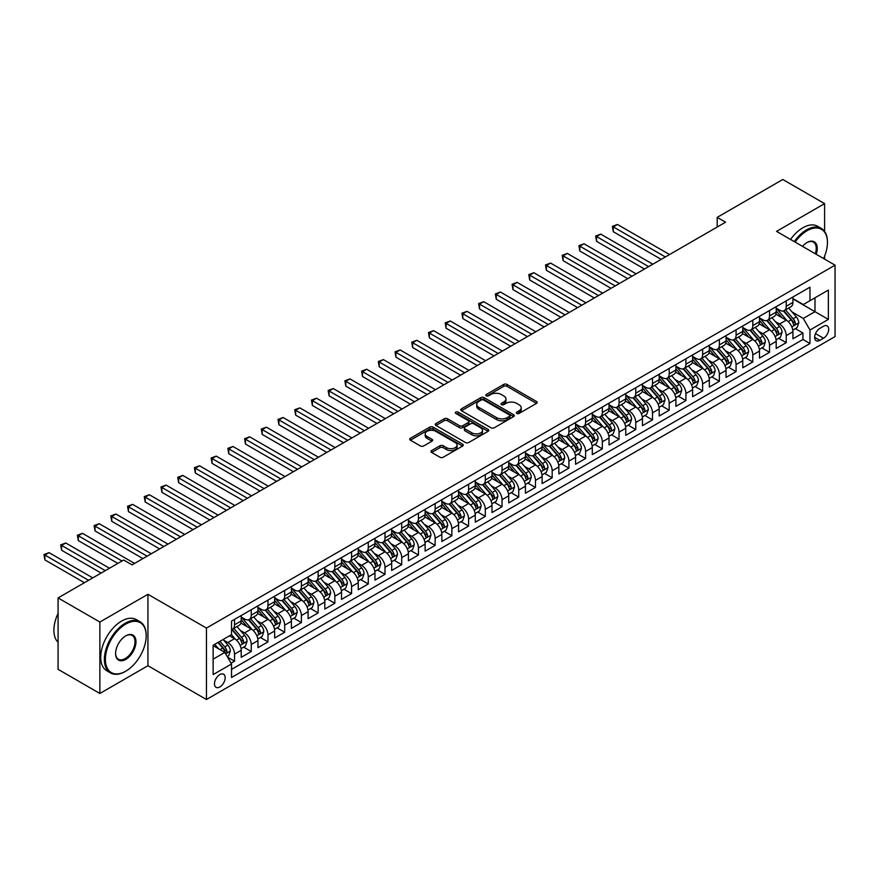 <?xml version="1.0" encoding="UTF-8"?>
<svg xmlns="http://www.w3.org/2000/svg" width="879" height="879" viewBox="0 0 879 879"><rect width="100%" height="100%" fill="white"/><g stroke="black" fill="none" stroke-linecap="round" stroke-linejoin="round"><path stroke-width="1.32" d="M516.786 413.438A1.626 0.934 0 0 0 519.082 413.438L536.52 403.373A2.318 1.34 0 0 0 537.201 402.428A2.318 1.34 0 0 0 536.52 401.483L506.974 384.431A2.318 1.34 0 0 0 503.7 384.431L486.263 394.495A1.626 0.934 0 0 0 485.79 395.154A1.626 0.934 0 0 0 486.263 395.825A1.626 0.934 0 0 0 488.559 395.825L490.812 394.517A7.428 4.285 0 0 1 501.316 394.517L503.777 395.935A7.428 4.285 0 0 1 505.952 398.967A7.428 4.285 0 0 1 503.777 402L501.524 403.307A1.626 0.934 0 0 0 501.052 403.966A1.626 0.934 0 0 0 501.524 404.637A1.626 0.934 0 0 0 503.821 404.637L506.073 403.329A7.428 4.285 0 0 1 516.577 403.329L519.039 404.747A7.428 4.285 0 0 1 521.214 407.779A7.428 4.285 0 0 1 519.039 410.812L516.786 412.119A1.626 0.934 0 0 0 516.314 412.778A1.626 0.934 0 0 0 516.786 413.438L516.786 412.119M219.827 686.96A7.57 4.373 120 0 0 224.771 680.291A7.57 4.373 120 0 0 223.607 674.226A7.57 4.373 120 0 0 219.827 674.6A7.57 4.373 120 0 0 214.883 681.269A7.57 4.373 120 0 0 216.036 687.334A7.57 4.373 120 0 0 219.827 686.96M431.655 450.553A2.318 1.34 0 0 0 430.974 451.509A2.318 1.34 0 0 0 431.655 452.454L439.95 457.234A2.318 1.34 0 0 0 443.225 457.234L462.596 446.06A2.318 1.34 0 0 0 463.266 445.115A2.318 1.34 0 0 0 462.596 444.159L433.05 427.106A2.318 1.34 0 0 0 429.776 427.106L410.405 438.291A2.318 1.34 0 0 0 409.724 439.236A2.318 1.34 0 0 0 410.405 440.181L420.415 445.961A2.318 1.34 0 0 0 423.7 445.961L431.985 441.181A2.318 1.34 0 0 0 432.666 440.236A2.318 1.34 0 0 0 431.985 439.28L427.018 436.413A6.208 3.582 0 0 1 425.205 433.885A6.208 3.582 0 0 1 429.04 430.567A6.208 3.582 0 0 1 435.797 431.347L455.245 442.576A6.208 3.582 0 0 1 457.069 445.115A6.208 3.582 0 0 1 453.234 448.422A6.208 3.582 0 0 1 446.466 447.642L443.225 445.774A2.318 1.34 0 0 0 439.95 445.774L431.655 450.553L431.655 452.454M147.936 594.292L99.876 622.046L58.08 597.918L58.08 669.337L99.876 693.476L147.936 665.722L206.455 699.508L206.455 628.078L147.936 594.292L147.936 665.722M824.601 231.441L824.601 203.631L776.542 231.375L835.05 265.161L206.455 628.078M824.601 203.631L782.804 179.492L717.187 217.377L717.187 227.035M58.08 597.918L123.697 560.033L132.059 564.856L725.549 222.211L717.187 217.377M490.976 427.776A2.318 1.34 0 0 0 494.262 427.776L513.622 416.591A2.318 1.34 0 0 0 514.303 415.646A2.318 1.34 0 0 0 513.622 414.701L484.087 397.649A2.318 1.34 0 0 0 480.802 397.649L461.442 408.823A2.318 1.34 0 0 0 460.761 409.768A2.318 1.34 0 0 0 461.442 410.724L490.976 427.776M456.432 413.789A1.626 0.934 0 0 1 458.08 414.02L458.08 412.097L488.109 429.435A2.318 1.34 0 0 1 488.79 430.38A2.318 1.34 0 0 1 488.109 431.325L468.749 442.5A2.318 1.34 0 0 1 465.463 442.5L435.929 425.447L435.929 423.557A2.318 1.34 0 0 0 435.248 424.502A2.318 1.34 0 0 0 435.929 425.447M435.929 423.557L444.214 418.767A2.318 1.34 0 0 1 447.499 418.767L459.475 425.689A2.318 1.34 0 0 0 462.75 425.689L468.254 422.513A2.318 1.34 0 0 0 468.936 421.568A2.318 1.34 0 0 0 468.254 420.623L455.783 413.416A1.626 0.934 0 0 1 455.3 412.756A1.626 0.934 0 0 1 456.311 411.888A1.626 0.934 0 0 1 458.08 412.097M231.067 663.184L234.539 661.184L227.595 657.184M223.651 640.132L227.848 642.56A9.46 5.461 60 0 1 234.539 654.141L241.22 650.273L241.22 657.327L251.251 651.537L243.648 647.142M240.374 630.485L244.571 632.902A9.46 5.461 60 0 1 251.251 644.483L257.943 640.626L257.943 647.669L267.974 641.879L260.371 637.484M257.086 620.827L261.283 623.255A9.46 5.461 60 0 1 267.974 634.836L274.655 630.979L274.655 638.022L284.686 632.232L277.083 627.837M273.808 611.18L278.006 613.597A9.46 5.461 60 0 1 284.686 625.178L291.378 621.321L291.378 628.364L301.409 622.574L293.806 618.19M290.52 601.522L294.718 603.95A9.46 5.461 60 0 1 301.409 615.531L308.1 611.674L308.1 618.717L318.132 612.927L310.518 608.532M307.243 591.875L311.441 594.292A9.46 5.461 60 0 1 318.132 605.884L324.812 602.016L324.812 609.059L334.844 603.269L327.241 598.885M323.955 582.217L328.153 584.645A9.46 5.461 60 0 1 334.844 596.226L341.535 592.369L341.535 599.412L351.567 593.622L343.953 589.227M340.678 572.57L344.876 574.987A9.46 5.461 60 0 1 351.567 586.579L358.247 582.711L358.247 589.754L368.279 583.964L360.676 579.58M357.401 562.912L361.599 565.34A9.46 5.461 60 0 1 368.279 576.921L374.97 573.064L374.97 580.107L385.002 574.317L377.388 569.922M374.113 553.265L378.311 555.682A9.46 5.461 60 0 1 385.002 567.274L391.682 563.406L391.682 570.46L401.714 564.659L394.111 560.275M390.836 543.607L395.034 546.035A9.46 5.461 60 0 1 401.714 557.616L408.405 553.759L408.405 560.802L418.437 555.012L410.834 550.617M407.548 533.96L411.746 536.388A9.46 5.461 60 0 1 418.437 547.969L425.117 544.101L425.117 551.155L435.149 545.365L427.546 540.97M424.271 524.313L428.469 526.73A9.46 5.461 60 0 1 435.149 538.311L441.84 534.454L441.84 541.497L451.872 535.707L444.269 531.312M440.983 514.654L445.181 517.083A9.46 5.461 60 0 1 451.872 528.664L458.563 524.796L458.563 531.85L468.595 526.06L460.981 521.665M457.706 505.007L461.904 507.425A9.46 5.461 60 0 1 468.595 519.006L475.275 515.149L475.275 522.192L485.307 516.402L477.704 512.007M474.418 495.349L478.615 497.778A9.46 5.461 60 0 1 485.307 509.359L491.998 505.502L491.998 512.545L502.03 506.754L494.416 502.359M491.141 485.702L495.338 488.12A9.46 5.461 60 0 1 502.03 499.701L508.71 495.844L508.71 502.887L518.742 497.096L511.138 492.712M507.864 476.044L512.061 478.473A9.46 5.461 60 0 1 518.742 490.053L525.433 486.197L525.433 493.24L535.465 487.449L527.85 483.054M524.576 466.397L528.773 468.815A9.46 5.461 60 0 1 535.465 480.406L542.145 476.539L542.145 483.582L552.177 477.791L544.573 473.407M541.299 456.739L545.496 459.168A9.46 5.461 60 0 1 552.177 470.748L558.868 466.892L558.868 473.935L568.9 468.144L561.296 463.749M558.011 447.092L562.208 449.51A9.46 5.461 60 0 1 568.9 461.101L575.58 457.234L575.58 464.277L585.612 458.486L578.008 454.102M574.734 437.434L578.931 439.863A9.46 5.461 60 0 1 585.612 451.443L592.303 447.587L592.303 454.63L602.335 448.839L594.731 444.444M591.446 427.787L595.643 430.205A9.46 5.461 60 0 1 602.335 441.796L609.026 437.929L609.026 444.983L619.058 439.181L611.443 434.797M608.169 418.129L612.366 420.558A9.46 5.461 60 0 1 619.058 432.138L625.738 428.282L625.738 435.325L635.77 429.534L628.166 425.139M624.881 408.482L629.078 410.911A9.46 5.461 60 0 1 635.77 422.491L642.461 418.624L642.461 425.678L652.493 419.887L644.878 415.492M641.604 398.835L645.801 401.253A9.46 5.461 60 0 1 652.493 412.833L659.173 408.977L659.173 416.02L669.205 410.229L661.601 405.834M658.327 389.177L662.524 391.605A9.46 5.461 60 0 1 669.205 403.186L675.896 399.319L675.896 406.373L685.928 400.582L678.313 396.187M675.039 379.53L679.236 381.947A9.46 5.461 60 0 1 685.928 393.528L692.608 389.672L692.608 396.715L702.64 390.924L695.036 386.529M691.762 369.872L695.959 372.3A9.46 5.461 60 0 1 702.64 383.881L709.331 380.014L709.331 387.068L719.363 381.277L711.759 376.882M708.474 360.225L712.671 362.642A9.46 5.461 60 0 1 719.363 374.223L726.043 370.367L726.043 377.41L736.075 371.619L728.471 367.235M725.197 350.567L729.394 352.995A9.46 5.461 60 0 1 736.075 364.576L742.766 360.72L742.766 367.763L752.798 361.972L745.194 357.577M741.909 340.92L746.106 343.337A9.46 5.461 60 0 1 752.798 354.918L759.489 351.062L759.489 358.105L769.521 352.314L761.906 347.93M758.632 331.262L762.829 333.69A9.46 5.461 60 0 1 769.521 345.271L776.201 341.415L776.201 348.458L786.233 342.667L786.233 335.624A9.46 5.461 -120 0 0 779.541 324.032L775.344 321.615M778.629 338.272L786.233 342.667M241.22 650.273A9.46 5.461 -120 0 0 234.539 638.692L229.518 635.803M257.943 640.626A9.46 5.461 -120 0 0 251.251 629.045L240.912 623.079M274.655 630.979A9.46 5.461 -120 0 0 267.974 619.387L257.635 613.421M291.378 621.321A9.46 5.461 -120 0 0 284.686 609.74L274.347 603.774M308.1 611.674A9.46 5.461 -120 0 0 301.409 600.082L291.07 594.116M324.812 602.016A9.46 5.461 -120 0 0 318.132 590.435L307.793 584.469M341.535 592.369A9.46 5.461 -120 0 0 334.844 580.777L324.505 574.811M358.247 582.711A9.46 5.461 -120 0 0 351.567 571.13L341.228 565.164M374.97 573.064A9.46 5.461 -120 0 0 368.279 561.483L357.94 555.506M391.682 563.406A9.46 5.461 -120 0 0 385.002 551.825L374.663 545.859M408.405 553.759A9.46 5.461 -120 0 0 401.714 542.178L391.375 536.201M425.117 544.101A9.46 5.461 -120 0 0 418.437 532.52L408.098 526.554M441.84 534.454A9.46 5.461 -120 0 0 435.149 522.873L424.81 516.896M458.563 524.796A9.46 5.461 -120 0 0 451.872 513.215L441.533 507.249M475.275 515.149A9.46 5.461 -120 0 0 468.595 503.568L458.256 497.602M491.998 505.502A9.46 5.461 -120 0 0 485.307 493.91L474.968 487.944M508.71 495.844A9.46 5.461 -120 0 0 502.03 484.263L491.691 478.297M525.433 486.197A9.46 5.461 -120 0 0 518.742 474.605L508.403 468.639M542.145 476.539A9.46 5.461 -120 0 0 535.465 464.958L525.126 458.992M558.868 466.892A9.46 5.461 -120 0 0 552.177 455.3L541.838 449.334M575.58 457.234A9.46 5.461 -120 0 0 568.9 445.653L558.561 439.687M592.303 447.587A9.46 5.461 -120 0 0 585.612 436.006L575.273 430.029M609.026 437.929A9.46 5.461 -120 0 0 602.335 426.348L591.996 420.382M625.738 428.282A9.46 5.461 -120 0 0 619.058 416.701L608.718 410.724M642.461 418.624A9.46 5.461 -120 0 0 635.77 407.043L625.43 401.077M659.173 408.977A9.46 5.461 -120 0 0 652.493 397.396L642.153 391.419M675.896 399.319A9.46 5.461 -120 0 0 669.205 387.738L658.865 381.772M692.608 389.672A9.46 5.461 -120 0 0 685.928 378.091L675.588 372.125M709.331 380.014A9.46 5.461 -120 0 0 702.64 368.433L692.3 362.467M726.043 370.367A9.46 5.461 -120 0 0 719.363 358.786L709.023 352.82M742.766 360.72A9.46 5.461 -120 0 0 736.075 349.128L725.735 343.162M759.489 351.062A9.46 5.461 -120 0 0 752.798 339.481L742.458 333.515M776.201 341.415A9.46 5.461 -120 0 0 769.521 329.823L759.181 323.857M823.513 326.252L819.832 328.383A7.329 4.23 120 0 0 815.053 334.844A7.329 4.23 120 0 0 816.173 340.711A7.329 4.23 120 0 0 819.832 340.349L823.513 338.228A7.329 4.23 120 0 0 828.304 331.768A7.329 4.23 120 0 0 827.183 325.889A7.329 4.23 120 0 0 823.513 326.252M206.455 699.508L835.05 336.58L835.05 265.161M213.136 659.162L224.837 652.405L231.529 663.986L231.529 677.5L809.977 343.535L809.977 330.021L803.285 318.44L792.067 311.957M231.529 663.986L213.136 674.6L213.136 645.263L231.529 634.638L231.529 621.123L809.977 287.169L809.977 300.684L828.359 290.059L828.359 319.407L809.977 330.021M241.22 617.069L244.571 619.003A9.46 5.461 60 0 0 249.295 619.475L255.987 615.608A9.46 5.461 -120 0 0 257.943 611.279L257.943 605.873M257.943 607.422L261.283 609.356A9.46 5.461 60 0 0 266.018 609.817L272.699 605.961A9.46 5.461 -120 0 0 274.655 601.632L274.655 596.226M274.655 597.775L278.006 599.698A9.46 5.461 60 0 0 282.73 600.17L289.422 596.314A9.46 5.461 -120 0 0 291.378 591.974L291.378 586.579M291.378 588.117L294.718 590.051A9.46 5.461 60 0 0 299.453 590.512L306.134 586.656A9.46 5.461 -120 0 0 308.1 582.327L308.1 576.921M308.1 578.47L311.441 580.393A9.46 5.461 60 0 0 316.165 580.865L322.857 577.009A9.46 5.461 -120 0 0 324.812 572.679L324.812 567.274M324.812 568.812L328.153 570.746A9.46 5.461 60 0 0 332.888 571.218L339.569 567.351A9.46 5.461 -120 0 0 341.535 563.021L341.535 557.616M341.535 559.165L344.876 561.088A9.46 5.461 60 0 0 349.6 561.56L356.292 557.704A9.46 5.461 -120 0 0 358.247 553.374L358.247 547.969M358.247 549.507L361.599 551.441A9.46 5.461 60 0 0 366.323 551.913L373.015 548.046A9.46 5.461 -120 0 0 374.97 543.716L374.97 538.311M374.97 539.86L378.311 541.783A9.46 5.461 60 0 0 383.035 542.255L389.727 538.398A9.46 5.461 -120 0 0 391.682 534.069L391.682 528.664M391.682 530.202L395.034 532.136A9.46 5.461 60 0 0 399.758 532.608L406.45 528.74A9.46 5.461 -120 0 0 408.405 524.411L408.405 519.006M408.405 520.555L411.746 522.489A9.46 5.461 60 0 0 416.481 522.95L423.162 519.093A9.46 5.461 -120 0 0 425.117 514.764L425.117 509.359M425.117 510.897L428.469 512.831A9.46 5.461 60 0 0 433.193 513.303L439.885 509.435A9.46 5.461 -120 0 0 441.84 505.106L441.84 499.701M441.84 501.25L445.181 503.184A9.46 5.461 60 0 0 449.916 503.645L456.597 499.788A9.46 5.461 -120 0 0 458.563 495.459L458.563 490.053M458.563 491.592L461.904 493.526A9.46 5.461 60 0 0 466.628 493.998L473.32 490.13A9.46 5.461 -120 0 0 475.275 485.801L475.275 480.395M475.275 481.945L478.615 483.879A9.46 5.461 60 0 0 483.351 484.34L490.032 480.483A9.46 5.461 -120 0 0 491.998 476.154L491.998 470.748M491.998 472.298L495.338 474.22A9.46 5.461 60 0 0 500.063 474.693L506.754 470.836A9.46 5.461 -120 0 0 508.71 466.496L508.71 461.101M508.71 462.64L512.061 464.573A9.46 5.461 60 0 0 516.786 465.035L523.477 461.178A9.46 5.461 -120 0 0 525.433 456.849L525.433 451.443M525.433 452.993L528.773 454.915A9.46 5.461 60 0 0 533.498 455.388L540.189 451.531A9.46 5.461 -120 0 0 542.145 447.202L542.145 441.796M542.145 443.335L545.496 445.268A9.46 5.461 60 0 0 550.221 445.741L556.912 441.873A9.46 5.461 -120 0 0 558.868 437.544L558.868 432.138M558.868 433.688L562.208 435.61A9.46 5.461 60 0 0 566.944 436.083L573.624 432.226A9.46 5.461 -120 0 0 575.58 427.897L575.58 422.491M575.58 424.03L578.931 425.963A9.46 5.461 60 0 0 583.656 426.436L590.347 422.568A9.46 5.461 -120 0 0 592.303 418.239L592.303 412.833M592.303 414.383L595.643 416.305A9.46 5.461 60 0 0 600.379 416.778L607.059 412.921A9.46 5.461 -120 0 0 609.026 408.592L609.026 403.186M609.026 404.725L612.366 406.658A9.46 5.461 60 0 0 617.091 407.131L623.782 403.263A9.46 5.461 -120 0 0 625.738 398.934L625.738 393.528M625.738 395.078L629.078 397.011A9.46 5.461 60 0 0 633.814 397.473L640.494 393.616A9.46 5.461 -120 0 0 642.461 389.287L642.461 383.881M642.461 385.42L645.801 387.353A9.46 5.461 60 0 0 650.526 387.826L657.217 383.958A9.46 5.461 -120 0 0 659.173 379.629L659.173 374.223M659.173 375.772L662.524 377.706A9.46 5.461 60 0 0 667.249 378.168L673.94 374.311A9.46 5.461 -120 0 0 675.896 369.982L675.896 364.576M675.896 366.114L679.236 368.048A9.46 5.461 60 0 0 683.961 368.521L690.652 364.653A9.46 5.461 -120 0 0 692.608 360.324L692.608 354.918M692.608 356.467L695.959 358.401A9.46 5.461 60 0 0 700.684 358.863L707.375 355.006A9.46 5.461 -120 0 0 709.331 350.677L709.331 345.271M709.331 346.82L712.671 348.743A9.46 5.461 60 0 0 717.407 349.216L724.087 345.348A9.46 5.461 -120 0 0 726.043 341.019L726.043 335.624M726.043 337.162L729.394 339.096A9.46 5.461 60 0 0 734.119 339.558L740.81 335.701A9.46 5.461 -120 0 0 742.766 331.372L742.766 325.966M742.766 327.515L746.106 329.438A9.46 5.461 60 0 0 750.842 329.911L757.522 326.054A9.46 5.461 -120 0 0 759.489 321.725L759.489 316.319M759.489 317.857L762.829 319.791A9.46 5.461 60 0 0 767.554 320.253L774.245 316.396A9.46 5.461 -120 0 0 776.201 312.067L776.201 306.661M231.529 669.391L802.956 339.481L802.956 333.009L792.924 338.8L792.924 331.757A9.46 5.461 -120 0 0 786.233 320.176L775.893 314.21M776.201 308.21L779.541 310.133A9.46 5.461 -120 0 0 784.277 310.606A9.46 5.461 -120 0 0 786.233 306.277L786.233 300.871M784.277 310.606L790.957 306.749A9.46 5.461 -120 0 0 792.924 302.42L792.924 297.014M234.539 619.387L234.539 624.793A9.46 5.461 60 0 1 232.572 629.122A9.46 5.461 60 0 1 231.529 629.507M232.572 629.122L239.264 625.266A9.46 5.461 -120 0 0 241.22 620.937L241.22 615.531M251.251 609.74L251.251 615.146A9.46 5.461 60 0 1 249.295 619.475M267.974 600.082L267.974 605.488A9.46 5.461 60 0 1 266.018 609.817M284.686 590.435L284.686 595.841A9.46 5.461 60 0 1 282.73 600.17M301.409 580.777L301.409 586.183A9.46 5.461 60 0 1 299.453 590.512M318.132 571.13L318.132 576.536A9.46 5.461 60 0 1 316.165 580.865M334.844 561.483L334.844 566.878A9.46 5.461 60 0 1 332.888 571.218M351.567 551.825L351.567 557.231A9.46 5.461 60 0 1 349.6 561.56M368.279 542.178L368.279 547.584A9.46 5.461 60 0 1 366.323 551.913M385.002 532.52L385.002 537.926A9.46 5.461 60 0 1 383.035 542.255M401.714 522.873L401.714 528.279A9.46 5.461 60 0 1 399.758 532.608M418.437 513.215L418.437 518.621A9.46 5.461 60 0 1 416.481 522.95M435.149 503.568L435.149 508.974A9.46 5.461 60 0 1 433.193 513.303M451.872 493.91L451.872 499.316A9.46 5.461 60 0 1 449.916 503.645M468.595 484.263L468.595 489.669A9.46 5.461 60 0 1 466.628 493.998M485.307 474.605L485.307 480.011A9.46 5.461 60 0 1 483.351 484.34M502.03 464.958L502.03 470.364A9.46 5.461 60 0 1 500.063 474.693M518.742 455.3L518.742 460.706A9.46 5.461 60 0 1 516.786 465.035M535.465 445.653L535.465 451.059A9.46 5.461 60 0 1 533.498 455.388M552.177 436.006L552.177 441.401A9.46 5.461 60 0 1 550.221 445.741M568.9 426.348L568.9 431.754A9.46 5.461 60 0 1 566.944 436.083M585.612 416.701L585.612 422.107A9.46 5.461 60 0 1 583.656 426.436M602.335 407.043L602.335 412.449A9.46 5.461 60 0 1 600.379 416.778M619.058 397.396L619.058 402.802A9.46 5.461 60 0 1 617.091 407.131M635.77 387.738L635.77 393.144A9.46 5.461 60 0 1 633.814 397.473M652.493 378.091L652.493 383.497A9.46 5.461 60 0 1 650.526 387.826M669.205 368.433L669.205 373.839A9.46 5.461 60 0 1 667.249 378.168M685.928 358.786L685.928 364.192A9.46 5.461 60 0 1 683.961 368.521M702.64 349.128L702.64 354.534A9.46 5.461 60 0 1 700.684 358.863M719.363 339.481L719.363 344.887A9.46 5.461 60 0 1 717.407 349.216M736.075 329.823L736.075 335.229A9.46 5.461 60 0 1 734.119 339.558M752.798 320.176L752.798 325.582A9.46 5.461 60 0 1 750.842 329.911M769.521 310.529L769.521 315.924A9.46 5.461 60 0 1 767.554 320.253M769.521 345.271L769.521 352.314M752.798 354.918L752.798 361.972M736.075 364.576L736.075 371.619M719.363 374.223L719.363 381.277M702.64 383.881L702.64 390.924M685.928 393.528L685.928 400.582M669.205 403.186L669.205 410.229M652.493 412.833L652.493 419.887M635.77 422.491L635.77 429.534M619.058 432.138L619.058 439.181M602.335 441.796L602.335 448.839M585.612 451.443L585.612 458.486M568.9 461.101L568.9 468.144M552.177 470.748L552.177 477.791M535.465 480.406L535.465 487.449M518.742 490.053L518.742 497.096M502.03 499.701L502.03 506.754M485.307 509.359L485.307 516.402M468.595 519.006L468.595 526.06M451.872 528.664L451.872 535.707M435.149 538.311L435.149 545.365M418.437 547.969L418.437 555.012M401.714 557.616L401.714 564.659M385.002 567.274L385.002 574.317M368.279 576.921L368.279 583.964M351.567 586.579L351.567 593.622M334.844 596.226L334.844 603.269M318.132 605.884L318.132 612.927M301.409 615.531L301.409 622.574M284.686 625.178L284.686 632.232M267.974 634.836L267.974 641.879M251.251 644.483L251.251 651.537M234.539 654.141L234.539 661.184M224.837 652.405L213.136 645.647M803.285 318.44L814.987 311.682L814.987 297.783L828.359 290.059M792.924 298.937L828.359 319.407M792.924 298.552L803.285 304.541L809.977 300.684M824.601 259.129L824.601 256.163M99.876 622.046L99.876 693.476M795.341 328.625L802.956 333.009M802.956 339.481L809.977 343.535M517.434 413.668L519.039 412.745A7.428 4.285 0 0 0 521.214 409.713L521.214 407.779M505.952 398.967L505.952 400.901A7.428 4.285 0 0 1 503.777 403.933L502.173 404.856M536.487 403.395L506.974 386.353A2.318 1.34 0 0 0 503.7 386.353L486.911 396.055M513.622 414.701L513.622 416.591L484.087 399.571A2.318 1.34 0 0 0 480.802 399.571L461.475 410.735M509.523 416.305A1.626 0.934 0 0 0 509.996 415.646A1.626 0.934 0 0 0 509.523 414.987L483.593 400.011A1.626 0.934 0 0 0 481.296 400.011L478.923 401.384A7.428 4.285 0 0 0 476.748 404.417A7.428 4.285 0 0 0 478.923 407.449L496.646 417.679A7.428 4.285 0 0 0 507.139 417.679L509.523 416.305L509.523 418.239A1.626 0.934 0 0 0 509.996 417.58L509.996 415.646M476.748 404.417L476.748 406.351A7.428 4.285 0 0 0 478.923 409.383L478.923 407.449M509.523 418.239L507.139 419.613A7.428 4.285 0 0 1 496.646 419.613L478.923 409.383M435.951 425.469L444.214 420.7L444.214 418.767M468.936 421.568L468.936 423.502A2.318 1.34 0 0 1 468.254 424.447L462.75 427.623A2.318 1.34 0 0 1 459.475 427.623L447.499 420.7A2.318 1.34 0 0 0 444.214 420.7M458.08 414.02L488.076 431.347M471.902 432.864A6.208 3.582 0 0 0 478.67 433.644A6.208 3.582 0 0 0 482.505 430.325A6.208 3.582 0 0 0 480.681 427.798L473.836 423.843A2.318 1.34 0 0 0 470.551 423.843L465.057 427.018A2.318 1.34 0 0 0 464.376 427.963A2.318 1.34 0 0 0 465.057 428.908L471.902 432.864L471.902 434.797A6.208 3.582 0 0 0 478.67 435.577A6.208 3.582 0 0 0 482.505 432.259L482.505 430.325M464.376 427.963L464.376 429.897A2.318 1.34 0 0 0 465.057 430.842L465.057 428.908M471.902 434.797L465.057 430.842M457.069 445.115L457.069 447.037A6.208 3.582 0 0 1 453.234 450.356A6.208 3.582 0 0 1 446.466 449.576L443.225 447.708A2.318 1.34 0 0 0 439.95 447.708L431.688 452.465M425.205 433.885L425.205 435.819A6.208 3.582 0 0 0 427.018 438.346L427.018 436.413M431.985 439.28L431.985 441.181L427.018 438.346M462.563 446.071L433.05 429.04A2.318 1.34 0 0 0 429.776 429.04L410.438 440.203M792.781 330.097L797.099 327.603L798.769 322.78A6.263 3.615 -120 0 0 796.33 316.901L788.694 308.057M787.166 320.791L778.102 310.298A18.085 10.438 -120 0 0 776.201 308.309M782.189 317.846L777.124 311.979A15.009 8.669 -120 0 0 776.201 310.968M669.545 254.536L617.465 224.475L613.289 226.892L613.289 231.715L661.184 259.371M783.42 310.946L791.144 319.89A6.263 3.615 60 0 1 793.385 324.208C794.319 325.472 794.99 325.076 795.385 323.043A6.263 3.615 -120 0 0 793.155 318.736L785.518 309.891M783.881 310.803L792.177 320.406A3.186 1.846 60 0 1 792.979 321.659L795.385 323.043M793.385 324.208L793.836 324.955M613.289 231.715L612.366 226.353L665.359 256.954M612.366 226.353L617.465 224.475M823.579 258.536A28.842 16.657 120 0 0 827.447 242.527A28.842 16.657 120 0 0 807.043 230.748A28.842 16.657 120 0 0 795.11 242.099M794.242 241.604A29.556 17.064 -60 0 1 806.548 229.88A29.556 17.064 -60 0 1 821.327 228.419A29.556 17.064 -60 0 1 827.447 241.945A29.556 17.064 -60 0 1 827.447 242.241M802.516 246.373A14.427 8.329 -60 0 1 807.043 242.527L807.043 242.527A14.427 8.329 -60 0 1 816.184 254.262M790.573 239.473A29.556 17.064 -60 0 1 802.868 227.76A29.556 17.064 -60 0 1 817.646 226.288L821.327 228.419M815.305 253.756A13.712 7.922 120 0 0 813.405 242.132A13.712 7.922 120 0 0 806.79 242.67M125.279 671.468L125.785 671.171A28.842 16.657 120 0 0 146.178 635.847A28.842 16.657 120 0 0 125.785 624.068A28.842 16.657 120 0 0 105.392 659.404A28.842 16.657 120 0 0 125.785 671.171L125.279 671.468A29.556 17.064 -60 0 1 110.501 672.929A29.556 17.064 -60 0 1 105.974 649.251A29.556 17.064 -60 0 1 125.279 623.2A29.556 17.064 -60 0 1 140.058 621.739A29.556 17.064 -60 0 1 146.178 635.264A29.556 17.064 -60 0 1 146.178 635.561M125.785 659.404A14.427 8.329 -60 0 1 115.588 653.515A14.427 8.329 -60 0 1 125.785 635.847L125.785 635.847A14.427 8.329 -60 0 1 135.981 641.736A14.427 8.329 -60 0 1 125.785 659.404M115.588 653.218A13.712 7.922 120 0 0 118.423 659.206A13.712 7.922 120 0 0 125.279 658.536A13.712 7.922 120 0 0 134.245 646.45A13.712 7.922 120 0 0 132.136 635.462A13.712 7.922 120 0 0 125.532 636M110.501 672.929L106.831 670.809A29.556 17.064 -60 0 1 102.294 647.12A29.556 17.064 -60 0 1 121.61 621.079A29.556 17.064 -60 0 1 136.377 619.618L140.058 621.739M58.08 642.318A29.556 17.064 -60 0 1 58.08 613.355M776.058 339.755L780.387 337.261L782.057 332.438A6.263 3.615 -120 0 0 779.618 326.548L771.971 317.704M770.443 330.438L761.39 319.956A18.085 10.438 -120 0 0 759.489 317.967M765.477 327.493L760.412 321.626A15.009 8.669 -120 0 0 759.489 320.626M652.822 264.194L600.742 234.133L596.566 236.539L596.566 241.362L644.461 269.018M766.708 320.593L774.432 329.548A6.263 3.615 60 0 1 776.662 333.855C777.607 335.119 778.278 334.734 778.673 332.701A6.263 3.615 -120 0 0 776.432 328.383L768.795 319.538M767.158 320.45L775.465 330.064A3.186 1.846 60 0 1 776.267 331.317L778.673 332.701M776.662 333.855L777.124 334.602M596.566 241.362L595.643 236.011L648.647 266.612M595.643 236.011L600.742 234.133M759.346 349.402L763.664 346.908L765.334 342.085A6.263 3.615 -120 0 0 762.895 336.207L755.259 327.362M753.732 340.096L744.667 329.603A18.085 10.438 -120 0 0 742.766 327.614M748.754 337.151L743.689 331.284A15.009 8.669 -120 0 0 742.766 330.273M636.099 273.841L584.03 243.78L579.843 246.197L579.843 251.02L627.749 278.676M749.985 330.251L757.709 339.195A6.263 3.615 60 0 1 759.95 343.513C760.884 344.766 761.555 344.381 761.95 342.349A6.263 3.615 -120 0 0 759.72 338.041L752.083 329.196M750.435 330.108L758.742 339.712A3.186 1.846 60 0 1 759.544 340.964L761.95 342.349M759.95 343.513L760.401 344.249M579.843 251.02L578.931 245.659L631.924 276.259M578.931 245.659L584.03 243.78M742.623 359.061L746.941 356.566L748.611 351.743A6.263 3.615 -120 0 0 746.172 345.854L738.536 337.009M737.009 349.743L727.944 339.25A18.085 10.438 -120 0 0 726.043 337.272M732.042 346.798L726.977 340.931A15.009 8.669 -120 0 0 726.043 339.92M619.387 283.499L567.307 253.427L563.131 255.844L563.131 260.667L611.026 288.323M733.273 339.898L740.997 348.842A6.263 3.615 60 0 1 743.227 353.16C744.172 354.424 744.843 354.039 745.238 352.007A6.263 3.615 -120 0 0 742.997 347.688L735.36 338.844M733.723 339.755L742.03 349.37A3.186 1.846 60 0 1 742.832 350.611L745.238 352.007M743.227 353.16L743.689 353.907M563.131 260.667L562.208 255.317L615.201 285.906M562.208 255.317L567.307 253.427M725.911 368.708L730.229 366.213L731.899 361.39A6.263 3.615 -120 0 0 729.46 355.512L721.824 346.667M720.286 359.401L711.232 348.908A18.085 10.438 -120 0 0 709.331 346.919M715.319 356.456L710.254 350.589A15.009 8.669 -120 0 0 709.331 349.578M602.664 293.147L550.595 263.085L546.408 265.502L546.408 270.325L594.314 297.981M716.55 349.556L724.274 358.5A6.263 3.615 60 0 1 726.515 362.818C727.449 364.071 728.12 363.686 728.515 361.654A6.263 3.615 -120 0 0 726.285 357.346L718.648 348.502M717 349.413L725.307 359.017A3.186 1.846 60 0 1 726.109 360.269L728.515 361.654M726.515 362.818L726.966 363.554M546.408 270.325L545.496 264.964L598.489 295.564M545.496 264.964L550.595 263.085M709.188 378.366L713.506 375.871L715.176 371.037A6.263 3.615 -120 0 0 712.737 365.159L705.101 356.314M703.574 369.048L694.509 358.555A18.085 10.438 -120 0 0 692.608 356.566M698.607 366.103L693.542 360.236A15.009 8.669 -120 0 0 692.608 359.225M585.952 302.805L533.872 272.732L529.696 275.149L529.696 279.972L577.591 307.628M699.827 359.203L707.562 368.147A6.263 3.615 60 0 1 709.792 372.465C710.737 373.729 711.408 373.344 711.803 371.312A6.263 3.615 -120 0 0 709.562 366.993L701.925 358.149M700.288 359.061L708.584 368.675A3.186 1.846 60 0 1 709.397 369.916L711.803 371.312M709.792 372.465L710.243 373.212M529.696 279.972L528.773 274.622L581.766 305.211M528.773 274.622L533.872 272.732M692.476 388.013L696.794 385.518L698.464 380.695A6.263 3.615 -120 0 0 696.025 374.817L688.389 365.972M686.851 378.695L677.797 368.213A18.085 10.438 -120 0 0 675.896 366.224M681.884 375.762L676.819 369.894A15.009 8.669 -120 0 0 675.896 368.883M569.229 312.452L517.16 282.39L512.973 284.796L512.973 289.63L560.868 317.275M683.115 368.861L690.839 377.805A6.263 3.615 60 0 1 693.07 382.123C694.014 383.376 694.685 382.991 695.08 380.959A6.263 3.615 -120 0 0 692.85 376.641L685.202 367.807M683.565 368.708L691.872 378.322A3.186 1.846 60 0 1 692.674 379.574L695.08 380.959M693.07 382.123L693.531 382.859M512.973 289.63L512.061 284.269L565.054 314.869M512.061 284.269L517.16 282.39M675.753 397.671L680.071 395.176L681.741 390.342A6.263 3.615 -120 0 0 679.302 384.464L671.666 375.619M670.139 388.353L661.074 377.86A18.085 10.438 -120 0 0 659.173 375.871M665.172 385.409L660.096 379.541A15.009 8.669 -120 0 0 659.173 378.53M552.517 322.11L500.437 292.037L496.261 294.454L496.261 299.278L544.156 326.933M666.392 378.508L674.127 387.452A6.263 3.615 60 0 1 676.358 391.77C677.302 393.034 677.962 392.649 678.357 390.617A6.263 3.615 -120 0 0 676.127 386.299L668.49 377.454M666.853 378.366L675.149 387.98A3.186 1.846 60 0 1 675.951 389.221L678.357 390.617M676.358 391.77L676.808 392.517M496.261 299.278L495.338 293.927L548.331 324.516M495.338 293.927L500.437 292.037M659.03 407.318L663.359 404.823L665.029 400A6.263 3.615 -120 0 0 662.59 394.111L654.943 385.277M653.416 398L644.362 387.518A18.085 10.438 -120 0 0 642.461 385.529M648.449 395.056L643.384 389.199A15.009 8.669 -120 0 0 642.461 388.188M535.794 331.757L483.725 301.695L479.538 304.101L479.538 308.936L527.433 336.58M649.68 388.166L657.404 397.11A6.263 3.615 60 0 1 659.635 401.428C660.579 402.681 661.25 402.296 661.645 400.264A6.263 3.615 -120 0 0 659.415 395.946L651.768 387.101M650.13 388.013L658.437 397.627A3.186 1.846 60 0 1 659.239 398.879L661.645 400.264M659.635 401.428L660.096 402.164M479.538 308.936L478.615 303.574L531.619 334.174M478.615 303.574L483.725 301.695M642.318 416.976L646.636 414.481L648.306 409.647A6.263 3.615 -120 0 0 645.867 403.769L638.231 394.924M636.704 407.658L627.639 397.165A18.085 10.438 -120 0 0 625.738 395.176M631.726 404.714L626.661 398.846A15.009 8.669 -120 0 0 625.738 397.835M519.082 341.415L467.002 311.342L462.826 313.759L462.826 318.583L510.721 346.238M632.957 397.813L640.681 406.757A6.263 3.615 60 0 1 642.923 411.075C643.857 412.339 644.527 411.954 644.922 409.922A6.263 3.615 -120 0 0 642.692 405.604L635.056 396.759M633.418 397.671L641.714 407.285A3.186 1.846 60 0 1 642.516 408.526L644.922 409.922M642.923 411.075L643.373 411.822M462.826 318.583L461.904 313.232L514.896 343.821M461.904 313.232L467.002 311.342M625.595 426.623L629.924 424.128L631.594 419.305A6.263 3.615 -120 0 0 629.155 413.416L621.508 404.571M619.981 417.305L610.927 406.823A18.085 10.438 -120 0 0 609.026 404.834M615.014 414.361L609.949 408.493A15.009 8.669 -120 0 0 609.026 407.493M502.359 351.062L450.279 321L446.103 323.406L446.103 328.241L493.998 355.885M616.245 407.471L623.969 416.415A6.263 3.615 60 0 1 626.2 420.733C627.145 421.986 627.815 421.601 628.21 419.569A6.263 3.615 -120 0 0 625.969 415.251L618.333 406.406M616.695 407.318L625.002 416.932A3.186 1.846 60 0 1 625.804 418.184L628.21 419.569M626.2 420.733L626.661 421.47M446.103 328.241L445.181 322.879L498.184 353.479M445.181 322.879L450.279 321M608.883 436.281L613.201 433.786L614.871 428.952A6.263 3.615 -120 0 0 612.432 423.074L604.796 414.229M603.269 426.963L594.204 416.47A18.085 10.438 -120 0 0 592.303 414.481M598.291 424.019L593.226 418.151A15.009 8.669 -120 0 0 592.303 417.14M485.637 360.72L433.567 330.647L429.381 333.064L429.381 337.888L477.286 365.543M599.522 417.118L607.246 426.062A6.263 3.615 60 0 1 609.488 430.38C610.422 431.644 611.092 431.259 611.487 429.227A6.263 3.615 -120 0 0 609.257 424.909L601.621 416.064M599.983 416.976L608.279 426.59A3.186 1.846 60 0 1 609.081 427.831L611.487 429.227M609.488 430.38L609.938 431.128M429.381 337.888L428.469 332.526L481.461 363.126M428.469 332.526L433.567 330.647M592.16 445.928L596.478 443.434L598.149 438.61A6.263 3.615 -120 0 0 595.709 432.721L588.073 423.876M586.546 436.61L577.481 426.128A18.085 10.438 -120 0 0 575.58 424.139M581.579 433.666L576.514 427.798A15.009 8.669 -120 0 0 575.58 426.798M468.925 370.367L416.844 340.305L412.669 342.711L412.669 347.535L460.563 375.19M582.81 426.776L590.534 435.72A6.263 3.615 60 0 1 592.765 440.027C593.71 441.291 594.38 440.906 594.775 438.874A6.263 3.615 -120 0 0 592.534 434.556L584.898 425.711M583.26 426.623L591.567 436.237A3.186 1.846 60 0 1 592.369 437.489L594.775 438.874M592.765 440.027L593.226 440.775M412.669 347.535L411.746 342.184L464.738 372.784M411.746 342.184L416.844 340.305M575.448 455.575L579.766 453.081L581.437 448.257A6.263 3.615 -120 0 0 578.997 442.379L571.361 433.534M569.823 446.268L560.769 435.775A18.085 10.438 -120 0 0 558.868 433.786M564.856 443.324L559.791 437.456A15.009 8.669 -120 0 0 558.868 436.445M452.202 380.014L400.132 349.952L395.946 352.369L395.946 357.193L443.851 384.848M566.087 436.423L573.811 445.367A6.263 3.615 60 0 1 576.053 449.685C576.987 450.949 577.657 450.553 578.052 448.521A6.263 3.615 -120 0 0 575.822 444.214L568.186 435.369M566.537 436.281L574.844 445.884A3.186 1.846 60 0 1 575.646 447.136L578.052 448.521M576.053 449.685L576.503 450.433M395.946 357.193L395.034 351.831L448.026 382.431M395.034 351.831L400.132 349.952M558.725 465.233L563.043 462.739L564.714 457.915A6.263 3.615 -120 0 0 562.274 452.026L554.638 443.181M553.111 455.915L544.046 445.433A18.085 10.438 -120 0 0 542.145 443.445M548.144 452.971L543.079 447.103A15.009 8.669 -120 0 0 542.145 446.103M435.49 389.672L383.409 359.61L379.234 362.016L379.234 366.84L427.128 394.495M549.364 446.071L557.099 455.025A6.263 3.615 60 0 1 559.33 459.332C560.275 460.596 560.945 460.211 561.34 458.179A6.263 3.615 -120 0 0 559.099 453.861L551.463 445.016M549.825 445.928L558.121 455.542A3.186 1.846 60 0 1 558.934 456.794L561.34 458.179M559.33 459.332L559.78 460.08M379.234 366.84L378.311 361.489L431.303 392.089M378.311 361.489L383.409 359.61M542.013 474.88L546.331 472.386L548.002 467.562A6.263 3.615 -120 0 0 545.562 461.684L537.926 452.839M536.388 465.573L527.334 455.08A18.085 10.438 -120 0 0 525.433 453.092M531.421 462.629L526.356 456.761A15.009 8.669 -120 0 0 525.433 455.751M418.767 399.319L366.697 369.257L362.511 371.674L362.511 376.498L410.405 404.153M532.652 455.729L540.376 464.672A6.263 3.615 60 0 1 542.607 468.99C543.552 470.254 544.222 469.858 544.617 467.826A6.263 3.615 -120 0 0 542.387 463.519L534.74 454.674M533.103 455.586L541.409 465.189A3.186 1.846 60 0 1 542.211 466.441L544.617 467.826M542.607 468.99L543.068 469.727M362.511 376.498L361.599 371.136L414.591 401.736M361.599 371.136L366.697 369.257M525.29 484.538L529.608 482.044L531.279 477.22A6.263 3.615 -120 0 0 528.839 471.331L521.203 462.486M519.676 475.22L510.611 464.727A18.085 10.438 -120 0 0 508.71 462.75M514.709 472.276L509.633 466.408A15.009 8.669 -120 0 0 508.71 465.398M402.055 408.977L349.974 378.904L345.799 381.321L345.799 386.145L393.693 413.8M515.929 465.376L523.664 474.319A6.263 3.615 60 0 1 525.895 478.637C526.84 479.901 527.499 479.516 527.894 477.484A6.263 3.615 -120 0 0 525.664 473.166L518.028 464.321M516.391 465.233L524.686 474.847A3.186 1.846 60 0 1 525.488 476.088L527.894 477.484M525.895 478.637L526.345 479.385M345.799 386.145L344.876 380.794L397.868 411.383M344.876 380.794L349.974 378.904M508.567 494.185L512.896 491.691L514.567 486.867A6.263 3.615 -120 0 0 512.127 480.989L504.48 472.144M502.953 484.878L493.899 474.385A18.085 10.438 -120 0 0 491.998 472.397M497.986 481.934L492.921 476.066A15.009 8.669 -120 0 0 491.998 475.056M385.332 418.624L333.262 388.562L329.076 390.979L329.076 395.803L376.97 423.458M499.217 475.034L506.941 483.977A6.263 3.615 60 0 1 509.172 488.295C510.117 489.548 510.787 489.163 511.182 487.131A6.263 3.615 -120 0 0 508.952 482.824L501.305 473.979M499.668 474.891L507.974 484.494A3.186 1.846 60 0 1 508.776 485.746L511.182 487.131M509.172 488.295L509.633 489.032M329.076 395.803L328.153 390.441L381.156 421.041M328.153 390.441L333.262 388.562M491.855 503.843L496.174 501.349L497.844 496.514A6.263 3.615 -120 0 0 495.404 490.636L487.768 481.791M486.241 494.525L477.176 484.032A18.085 10.438 -120 0 0 475.275 482.044M481.263 491.581L476.198 485.713A15.009 8.669 -120 0 0 475.275 484.703M368.62 428.282L316.539 398.209L312.364 400.626L312.364 405.45L360.258 433.105M482.494 484.681L490.218 493.624A6.263 3.615 60 0 1 492.46 497.943C493.394 499.206 494.064 498.822 494.459 496.789A6.263 3.615 -120 0 0 492.229 492.471L484.593 483.626M482.956 484.538L491.251 494.152A3.186 1.846 60 0 1 492.053 495.393L494.459 496.789M492.46 497.943L492.91 498.69M312.364 405.45L311.441 400.099L364.433 430.688M311.441 400.099L316.539 398.209M475.132 513.49L479.462 510.996L481.132 506.172A6.263 3.615 -120 0 0 478.692 500.294L471.045 491.449M469.518 504.172L460.464 493.69A18.085 10.438 -120 0 0 458.563 491.702M464.551 501.239L459.486 495.371A15.009 8.669 -120 0 0 458.563 494.361M351.897 437.929L299.816 407.867L295.641 410.273L295.641 415.108L343.535 442.752M465.782 494.339L473.506 503.282A6.263 3.615 60 0 1 475.737 507.601C476.682 508.853 477.352 508.469 477.747 506.436A6.263 3.615 -120 0 0 475.506 502.118L467.87 493.284M466.233 494.185L474.539 503.799A3.186 1.846 60 0 1 475.341 505.051L477.747 506.436M475.737 507.601L476.198 508.337M295.641 415.108L294.718 409.746L347.721 440.346M294.718 409.746L299.816 407.867M458.42 523.148L462.739 520.654L464.409 515.819A6.263 3.615 -120 0 0 461.969 509.941L454.333 501.096M452.806 513.83L443.741 503.337A18.085 10.438 -120 0 0 441.84 501.349M447.829 510.886L442.763 505.018A15.009 8.669 -120 0 0 441.84 504.008M335.174 447.587L283.104 417.514L278.918 419.931L278.918 424.755L326.823 452.41M449.059 503.986L456.783 512.929A6.263 3.615 60 0 1 459.025 517.248C459.959 518.511 460.629 518.127 461.025 516.094A6.263 3.615 -120 0 0 458.794 511.776L451.158 502.931M449.521 503.843L457.816 513.457A3.186 1.846 60 0 1 458.618 514.698L461.025 516.094M459.025 517.248L459.475 517.995M278.918 424.755L278.006 419.404L330.998 449.993M278.006 419.404L283.104 417.514M441.697 532.795L446.016 530.301L447.686 525.477A6.263 3.615 -120 0 0 445.246 519.588L437.61 510.754M436.083 523.477L427.018 512.995A18.085 10.438 -120 0 0 425.117 511.007M431.117 520.533L426.051 514.676A15.009 8.669 -120 0 0 425.117 513.666M318.462 457.234L266.381 427.172L262.206 429.578L262.206 434.413L310.1 462.057M432.347 513.644L440.071 522.587A6.263 3.615 60 0 1 442.302 526.906C443.247 528.158 443.917 527.774 444.313 525.741A6.263 3.615 -120 0 0 442.071 521.423L434.435 512.578M432.798 513.49L441.104 523.104A3.186 1.846 60 0 1 441.906 524.356L444.313 525.741M442.302 526.906L442.763 527.642M262.206 434.413L261.283 429.051L314.275 459.651M261.283 429.051L266.381 427.172M424.986 542.453L429.304 539.959L430.974 535.124A6.263 3.615 -120 0 0 428.534 529.246L420.898 520.401M419.36 533.135L410.306 522.642A18.085 10.438 -120 0 0 408.405 520.654M414.394 530.191L409.328 524.323A15.009 8.669 -120 0 0 408.405 523.313M301.739 466.892L249.669 436.819L245.483 439.236L245.483 444.06L293.388 471.715M415.624 523.291L423.348 532.234A6.263 3.615 60 0 1 425.59 536.553C426.524 537.816 427.194 537.432 427.59 535.399A6.263 3.615 -120 0 0 425.359 531.081L417.723 522.236M416.075 523.148L424.381 532.762A3.186 1.846 60 0 1 425.183 534.003L427.59 535.399M425.59 536.553L426.04 537.3M245.483 444.06L244.571 438.709L297.563 469.298M244.571 438.709L249.669 436.819M408.263 552.1L412.581 549.606L414.251 544.782A6.263 3.615 -120 0 0 411.811 538.893L404.175 530.059M402.648 542.782L393.583 532.3A18.085 10.438 -120 0 0 391.682 530.312M397.682 539.838L392.616 533.982A15.009 8.669 -120 0 0 391.682 532.971M285.027 476.539L232.946 446.477L228.771 448.883L228.771 453.718L276.665 481.362M398.901 532.949L406.636 541.893A6.263 3.615 60 0 1 408.867 546.211C409.812 547.463 410.482 547.079 410.878 545.046A6.263 3.615 -120 0 0 408.636 540.728L401 531.883M399.363 532.795L407.658 542.409A3.186 1.846 60 0 1 408.471 543.661L410.878 545.046M408.867 546.211L409.317 546.947M228.771 453.718L227.848 448.356L280.84 478.956M227.848 448.356L232.946 446.477M391.551 561.758L395.869 559.264L397.539 554.429A6.263 3.615 -120 0 0 395.1 548.551L387.463 539.706M385.925 552.441L376.871 541.947A18.085 10.438 -120 0 0 374.97 539.959M380.959 549.496L375.893 543.629A15.009 8.669 -120 0 0 374.97 542.618M268.304 486.197L216.234 456.124L212.048 458.541L212.048 463.365L259.942 491.02M382.189 542.596L389.913 551.54A6.263 3.615 60 0 1 392.144 555.858C393.089 557.121 393.759 556.737 394.155 554.704A6.263 3.615 -120 0 0 391.924 550.386L384.277 541.541M382.64 542.453L390.946 552.067A3.186 1.846 60 0 1 391.748 553.309L394.155 554.704M392.144 555.858L392.605 556.605M212.048 463.365L211.136 458.003L264.129 488.603M211.136 458.003L216.234 456.124M374.828 571.405L379.146 568.911L380.816 564.087A6.263 3.615 -120 0 0 378.377 558.198L370.74 549.353M369.213 562.088L360.148 551.605A18.085 10.438 -120 0 0 358.247 549.617M364.247 559.143L359.17 553.276A15.009 8.669 -120 0 0 358.247 552.276M251.592 495.844L199.511 465.782L195.336 468.188L195.336 473.012L243.23 500.667M365.466 552.254L373.201 561.198A6.263 3.615 60 0 1 375.432 565.505C376.377 566.768 377.036 566.384 377.432 564.351A6.263 3.615 -120 0 0 375.201 560.033L367.565 551.188M365.928 552.1L374.223 561.714A3.186 1.846 60 0 1 375.025 562.967L377.432 564.351M375.432 565.505L375.882 566.252M195.336 473.012L194.413 467.661L247.406 498.261M194.413 467.661L199.511 465.782M358.105 581.052L362.434 578.558L364.104 573.734A6.263 3.615 -120 0 0 361.665 567.856L354.017 559.011M352.49 571.746L343.436 561.252A18.085 10.438 -120 0 0 341.535 559.264M347.524 568.801L342.458 562.934A15.009 8.669 -120 0 0 341.535 561.923M234.869 505.491L182.799 475.429L178.613 477.846L178.613 482.67L226.507 510.325M348.754 561.901L356.478 570.845A6.263 3.615 60 0 1 358.709 575.163C359.654 576.426 360.324 576.031 360.72 574.009A6.263 3.615 -120 0 0 358.489 569.691L350.842 560.846M349.205 561.758L357.511 571.361A3.186 1.846 60 0 1 358.313 572.614L360.72 574.009M358.709 575.163L359.17 575.91M178.613 482.67L177.69 477.308L230.694 507.908M177.69 477.308L182.799 475.429M341.393 590.71L345.711 588.216L347.381 583.392A6.263 3.615 -120 0 0 344.942 577.503L337.305 568.658M335.778 581.393L326.713 570.91A18.085 10.438 -120 0 0 324.812 568.922M330.801 578.448L325.735 572.581A15.009 8.669 -120 0 0 324.812 571.581M218.157 515.149L166.076 485.087L161.901 487.493L161.901 492.317L209.795 519.972M332.031 571.548L339.755 580.503A6.263 3.615 60 0 1 341.997 584.81C342.931 586.073 343.601 585.689 343.997 583.656A6.263 3.615 -120 0 0 341.766 579.338L334.13 570.493M332.493 571.405L340.788 581.019A3.186 1.846 60 0 1 341.59 582.272L343.997 583.656M341.997 584.81L342.447 585.557M161.901 492.317L160.978 486.966L213.971 517.566M160.978 486.966L166.076 485.087M324.67 600.357L328.999 597.863L330.669 593.039A6.263 3.615 -120 0 0 328.23 587.161L320.582 578.316M319.055 591.051L310.001 580.558A18.085 10.438 -120 0 0 308.1 578.569M314.089 588.106L309.023 582.239A15.009 8.669 -120 0 0 308.1 581.228M201.434 524.796L149.353 494.734L145.178 497.151L145.178 501.975L193.072 529.63M315.319 581.206L323.043 590.15A6.263 3.615 60 0 1 325.274 594.468C326.219 595.731 326.889 595.336 327.285 593.303A6.263 3.615 -120 0 0 325.043 588.996L317.407 580.151M315.77 581.063L324.076 590.666A3.186 1.846 60 0 1 324.878 591.919L327.285 593.303M325.274 594.468L325.735 595.204M145.178 501.975L144.255 496.613L197.259 527.213M144.255 496.613L149.353 494.734M307.958 610.015L312.276 607.521L313.946 602.697A6.263 3.615 -120 0 0 311.507 596.808L303.87 587.963M302.343 600.698L293.278 590.205A18.085 10.438 -120 0 0 291.378 588.227M297.366 597.753L292.3 591.886A15.009 8.669 -120 0 0 291.378 590.875M184.711 534.454L132.641 504.381L128.455 506.798L128.455 511.622L176.36 539.277M298.596 590.853L306.321 599.797A6.263 3.615 60 0 1 308.562 604.115C309.496 605.378 310.166 604.994 310.562 602.961A6.263 3.615 -120 0 0 308.331 598.643L300.695 589.798M299.058 590.71L307.353 600.324A3.186 1.846 60 0 1 308.155 601.566L310.562 602.961M308.562 604.115L309.012 604.862M128.455 511.622L127.543 506.271L180.536 536.86M127.543 506.271L132.641 504.381M291.235 619.662L295.553 617.168L297.223 612.344A6.263 3.615 -120 0 0 294.784 606.466L287.147 597.621M285.62 610.356L276.555 599.863A18.085 10.438 -120 0 0 274.655 597.874M280.654 607.411L275.588 601.544A15.009 8.669 -120 0 0 274.655 600.533M167.999 544.101L115.918 514.039L111.743 516.456L111.743 521.28L159.637 548.935M281.884 600.511L289.609 609.455A6.263 3.615 60 0 1 291.839 613.773C292.784 615.025 293.454 614.641 293.85 612.608A6.263 3.615 -120 0 0 291.608 608.301L283.972 599.456M282.335 600.368L290.641 609.971A3.186 1.846 60 0 1 291.443 611.224L293.85 612.608M291.839 613.773L292.3 614.509M111.743 521.28L110.82 515.918L163.813 546.518M110.82 515.918L115.918 514.039M274.523 629.32L278.841 626.826L280.511 621.991A6.263 3.615 -120 0 0 278.072 616.113L270.435 607.268M268.897 620.003L259.843 609.51A18.085 10.438 -120 0 0 257.943 607.521M263.931 617.058L258.865 611.191A15.009 8.669 -120 0 0 257.943 610.18M151.276 553.759L99.206 523.686L95.02 526.103L95.02 530.927L142.925 558.583M265.161 610.158L272.886 619.102A6.263 3.615 60 0 1 275.127 623.42C276.061 624.683 276.731 624.299 277.127 622.266A6.263 3.615 -120 0 0 274.896 617.948L267.26 609.103M265.612 610.015L273.918 619.629A3.186 1.846 60 0 1 274.72 620.871L277.127 622.266M275.127 623.42L275.577 624.167M95.02 530.927L94.108 525.576L147.101 556.165M94.108 525.576L99.206 523.686M257.8 638.967L262.118 636.473L263.788 631.649A6.263 3.615 -120 0 0 261.349 625.771L253.712 616.926M252.185 629.65L243.12 619.168A18.085 10.438 -120 0 0 241.22 617.179M247.219 626.716L242.154 620.849A15.009 8.669 -120 0 0 241.22 619.838M134.564 563.406L82.483 533.344L78.308 535.75L78.308 540.585L117.841 563.406M248.438 619.816L256.174 628.76A6.263 3.615 60 0 1 258.404 633.078C259.349 634.33 260.019 633.946 260.415 631.913A6.263 3.615 -120 0 0 258.173 627.595L250.537 618.761M248.9 619.662L257.195 629.276A3.186 1.846 60 0 1 258.008 630.529L260.415 631.913M258.404 633.078L258.855 633.814M78.308 540.585L77.385 535.223L122.027 561M77.385 535.223L82.483 533.344M241.088 648.625L245.406 646.131L247.076 641.296A6.263 3.615 -120 0 0 244.637 635.418L237 626.573M235.462 639.308L231.463 634.671M230.496 636.363L229.848 635.616M109.479 568.23L65.771 542.991L61.585 545.409L61.585 550.232L101.129 573.064M231.726 629.463L239.451 638.407A6.263 3.615 60 0 1 241.681 642.725C242.626 643.988 243.296 643.604 243.692 641.571A6.263 3.615 -120 0 0 241.461 637.253L233.814 628.408M232.177 629.32L240.483 638.934A3.186 1.846 60 0 1 241.285 640.176L243.692 641.571M241.681 642.725L242.143 643.472M61.585 550.232L60.673 544.881L105.304 570.647M60.673 544.881L65.771 542.991M227.265 656.602L228.683 655.778L230.353 650.954A6.263 3.615 -120 0 0 227.914 645.065L223.112 639.505M218.618 648.812L214.751 644.329M213.784 646.01L213.136 645.274M92.767 577.888L49.048 552.649L44.873 555.056L44.873 559.89L84.406 582.711M217.926 642.494L222.739 648.065A6.263 3.615 60 0 1 224.969 652.383C225.914 653.635 226.573 653.251 226.969 651.218A6.263 3.615 -120 0 0 224.738 646.9L219.926 641.34M218.311 642.274L223.76 648.581A3.186 1.846 60 0 1 224.563 649.834L226.969 651.218M224.969 652.383L225.42 653.119M44.873 559.89L43.95 554.528L88.581 580.305M43.95 554.528L49.048 552.649M227.848 642.56L234.539 638.692M244.571 632.902L251.251 629.045M261.283 623.255L267.974 619.387M278.006 613.597L284.686 609.74M294.718 603.95L301.409 600.082M311.441 594.292L318.132 590.435M328.153 584.645L334.844 580.777M344.876 574.987L351.567 571.13M361.599 565.34L368.279 561.483M378.311 555.682L385.002 551.825M395.034 546.035L401.714 542.178M411.746 536.388L418.437 532.52M428.469 526.73L435.149 522.873M445.181 517.083L451.872 513.215M461.904 507.425L468.595 503.568M478.615 497.778L485.307 493.91M495.338 488.12L502.03 484.263M512.061 478.473L518.742 474.605M528.773 468.815L535.465 464.958M545.496 459.168L552.177 455.3M562.208 449.51L568.9 445.653M578.931 439.863L585.612 436.006M595.643 430.205L602.335 426.348M612.366 420.558L619.058 416.701M629.078 410.911L635.77 407.043M645.801 401.253L652.493 397.396M662.524 391.605L669.205 387.738M679.236 381.947L685.928 378.091M695.959 372.3L702.64 368.433M712.671 362.642L719.363 358.786M729.394 352.995L736.075 349.128M746.106 343.337L752.798 339.481M762.829 333.69L769.521 329.823M779.541 324.032L786.233 320.176M786.233 306.277L792.924 302.42M234.539 624.793L241.22 620.937M251.251 615.146L257.943 611.279M267.974 605.488L274.655 601.632M284.686 595.841L291.378 591.974M301.409 586.183L308.1 582.327M318.132 576.536L324.812 572.679M334.844 566.878L341.535 563.021M351.567 557.231L358.247 553.374M368.279 547.584L374.97 543.716M385.002 537.926L391.682 534.069M401.714 528.279L408.405 524.411M418.437 518.621L425.117 514.764M435.149 508.974L441.84 505.106M451.872 499.316L458.563 495.459M468.595 489.669L475.275 485.801M485.307 480.011L491.998 476.154M502.03 470.364L508.71 466.496M518.742 460.706L525.433 456.849M535.465 451.059L542.145 447.202M552.177 441.401L558.868 437.544M568.9 431.754L575.58 427.897M585.612 422.107L592.303 418.239M602.335 412.449L609.026 408.592M619.058 402.802L625.738 398.934M635.77 393.144L642.461 389.287M652.493 383.497L659.173 379.629M669.205 373.839L675.896 369.982M685.928 364.192L692.608 360.324M702.64 354.534L709.331 350.677M719.363 344.887L726.043 341.019M736.075 335.229L742.766 331.372M752.798 325.582L759.489 321.725M769.521 315.924L776.201 312.067M786.233 335.624L792.924 331.757M815.492 333.602L823.513 338.228M814.657 337.36L819.832 340.349M519.039 412.745L519.039 410.812M501.524 404.637L501.524 403.307M503.777 403.933L503.777 402M486.263 395.825L486.263 394.495M503.7 386.353L503.7 384.431M506.974 386.353L506.974 384.431M536.52 403.373L536.52 401.483M461.442 410.724L461.442 408.823M480.802 399.571L480.802 397.649M484.087 399.571L484.087 397.649M496.646 419.613L496.646 417.679M507.139 419.613L507.139 417.679M447.499 420.7L447.499 418.767M459.475 427.623L459.475 425.689M462.75 427.623L462.75 425.689M468.254 424.447L468.254 422.513M488.109 431.325L488.109 429.435M439.95 447.708L439.95 445.774M443.225 447.708L443.225 445.774M446.466 449.576L446.466 447.642M410.405 440.181L410.405 438.291M429.776 429.04L429.776 427.106M433.05 429.04L433.05 427.106M462.596 446.06L462.596 444.159M791.825 326.889L798.725 322.901M778.102 310.298L778.97 309.804M793.155 318.736L796.33 316.901M788.155 321.615L791.144 319.89M775.102 336.547L782.013 332.559M761.39 319.956L762.247 319.451M776.432 328.383L779.618 326.548M771.443 331.273L774.432 329.548M758.39 346.194L765.29 342.206M744.667 329.603L745.524 329.109M759.72 338.041L762.895 336.207M754.72 340.92L757.709 339.195M741.667 355.841L748.578 351.864M727.944 339.25L728.812 338.756M742.997 347.688L746.172 345.854M738.008 350.567L740.997 348.842M724.955 365.499L731.855 361.511M711.232 348.908L712.089 348.414M726.285 357.346L729.46 355.512M721.285 360.225L724.274 358.5M708.232 375.146L715.143 371.169M694.509 358.555L695.377 358.061M709.562 366.993L712.737 365.159M704.573 369.872L707.562 368.147M691.52 384.804L698.42 380.816M677.797 368.213L678.654 367.719M692.85 376.641L696.025 374.817M687.85 379.53L690.839 377.805M674.797 394.451L681.708 390.463M661.074 377.86L661.942 377.366M676.127 386.299L679.302 384.464M671.138 389.177L674.127 387.452M658.074 404.109L664.985 400.121M644.362 387.518L645.219 387.024M659.415 395.946L662.59 394.111M654.415 398.835L657.404 397.11M641.362 413.756L648.262 409.768M627.639 397.165L628.507 396.671M642.692 405.604L645.867 403.769M637.693 408.482L640.681 406.757M624.639 423.414L631.551 419.426M610.927 406.823L611.784 406.318M625.969 415.251L629.155 413.416M620.981 418.14L623.969 416.415M607.927 433.061L614.828 429.073M594.204 416.47L595.061 415.976M609.257 424.909L612.432 423.074M604.258 427.787L607.246 426.062M591.204 442.719L598.116 438.731M577.481 426.128L578.349 425.623M592.534 434.556L595.709 432.721M587.546 437.445L590.534 435.72M574.492 452.366L581.393 448.378M560.769 435.775L561.626 435.281M575.822 444.214L578.997 442.379M570.823 447.092L573.811 445.367M557.769 462.024L564.681 458.036M544.046 445.433L544.914 444.928M559.099 453.861L562.274 452.026M554.111 456.75L557.099 455.025M541.057 471.671L547.958 467.683M527.334 455.08L528.191 454.586M542.387 463.519L545.562 461.684M537.388 466.397L540.376 464.672M524.334 481.318L531.246 477.341M510.611 464.727L511.479 464.233M525.664 473.166L528.839 471.331M520.676 476.055L523.664 474.319M507.612 490.976L514.523 486.988M493.899 474.385L494.756 473.891M508.952 482.824L512.127 480.989M503.953 485.702L506.941 483.977M490.9 500.623L497.8 496.646M477.176 484.032L478.044 483.538M492.229 492.471L495.404 490.636M487.23 495.349L490.218 493.624M474.177 510.281L481.088 506.293M460.464 493.69L461.321 493.196M475.506 502.118L478.692 500.294M470.518 505.007L473.506 503.282M457.465 519.928L464.365 515.94M443.741 503.337L444.598 502.843M458.794 511.776L461.969 509.941M453.795 514.654L456.783 512.929M440.742 529.587L447.653 525.598M427.018 512.995L427.886 512.501M442.071 521.423L445.246 519.588M437.083 524.313L440.071 522.587M424.03 539.234L430.93 535.245M410.306 522.642L411.163 522.148M425.359 531.081L428.534 529.246M420.36 533.96L423.348 532.234M407.307 548.892L414.218 544.903M393.583 532.3L394.451 531.795M408.636 540.728L411.811 538.893M403.648 543.618L406.636 541.893M390.595 558.539L397.495 554.55M376.871 541.947L377.728 541.453M391.924 550.386L395.1 548.551M386.925 553.265L389.913 551.54M373.872 568.197L380.783 564.208M360.148 551.605L361.016 551.1M375.201 560.033L378.377 558.198M370.213 562.923L373.201 561.198M357.149 577.844L364.06 573.855M343.436 561.252L344.293 560.758M358.489 569.691L361.665 567.856M353.49 572.57L356.478 570.845M340.437 587.502L347.337 583.513M326.713 570.91L327.581 570.405M341.766 579.338L344.942 577.503M336.767 582.228L339.755 580.503M323.714 597.149L330.625 593.16M310.001 580.558L310.858 580.063M325.043 588.996L328.23 587.161M320.055 591.875L323.043 590.15M307.002 606.796L313.902 602.818M293.278 590.205L294.135 589.71M308.331 598.643L311.507 596.808M303.332 601.533L306.321 599.797M290.279 616.454L297.19 612.465M276.555 599.863L277.423 599.368M291.608 608.301L294.784 606.466M286.62 611.18L289.609 609.455M273.567 626.101L280.467 622.123M259.843 609.51L260.7 609.015M274.896 617.948L278.072 616.113M269.897 620.827L272.886 619.102M256.844 635.759L263.755 631.77M243.12 619.168L243.988 618.673M258.173 627.595L261.349 625.771M253.185 630.485L256.174 628.76M240.132 645.406L247.032 641.417M241.461 637.253L244.637 635.418M236.462 640.132L239.451 638.407M225.639 653.778L230.32 651.075M224.738 646.9L227.914 645.065M220.025 649.625L222.739 648.065M827.447 242.527L827.447 241.945M146.178 635.847L146.178 635.264"/></g></svg>
